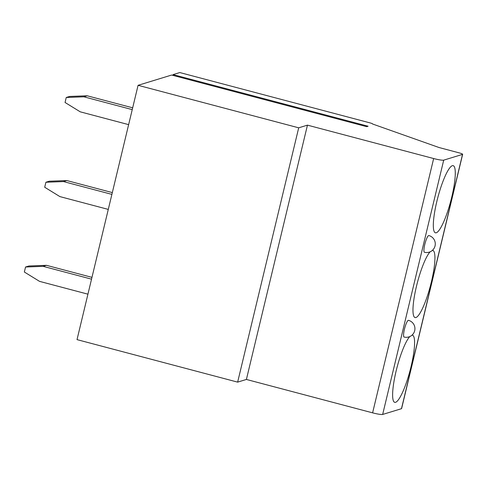 <?xml version="1.0" encoding="UTF-8"?>
<svg xmlns="http://www.w3.org/2000/svg" width="487" height="487" viewBox="0 0 487 487"><rect width="100%" height="100%" fill="white"/><g stroke="black" fill="none" stroke-linecap="round" stroke-linejoin="round"><path stroke-width="0.73" d="M307.455 125.141L246.398 379.452L372.604 412.848A8.638 1.011 13.5 0 0 382.66 414.449L401.471 408.696A5.187 0.603 13.5 0 0 401.598 408.605L462.65 154.294A5.187 0.603 13.5 0 1 462.528 154.385L443.712 160.144A8.638 1.011 13.5 0 1 433.655 158.543L307.455 125.141L298.701 127.819L138.077 85.31L171.637 75.047L366.681 126.663L368.099 126.23L173.055 74.614L172.946 75.394M462.65 154.294A5.187 0.603 13.5 0 0 458.73 152.748L439.061 147.537L372.458 123.96A3.458 0.402 13.5 0 0 372.537 123.899A3.458 0.402 13.5 0 0 369.919 122.864L179.794 72.551L173.055 74.614M138.077 85.31L77.019 339.622L237.644 382.131L246.398 379.452M87.934 294.172L39.538 281.364L24.35 272.02L25.549 267.016L43.142 266.346L91.538 279.154M25.549 267.016L28.903 265.993L46.496 265.324L43.142 266.346M91.97 277.359L46.496 265.324M108.284 209.404L59.889 196.596L44.701 187.252L45.906 182.248L63.493 181.578L111.888 194.386M45.906 182.248L49.254 181.219L66.847 180.555L63.493 181.578M112.32 192.584L66.847 180.555M128.635 124.635L80.239 111.827L65.051 102.483L66.256 97.479L83.849 96.81L132.239 109.618M66.256 97.479L69.604 96.45L87.197 95.787L83.849 96.81M132.671 107.816L87.197 95.787M298.701 127.819L237.644 382.131M408.502 320.324A8.638 1.668 104.8 0 0 404.429 329.249A8.638 1.668 104.8 0 0 404.082 337.028A8.638 8.638 0 0 0 414.693 330.697A8.638 8.638 0 0 0 408.502 320.324M428.852 235.556A8.638 1.668 104.8 0 0 424.78 244.48A8.638 1.668 104.8 0 0 424.433 252.26A8.638 8.638 0 0 0 435.043 245.923A8.638 8.638 0 0 0 428.852 235.556M409.792 336.578A34.729 6.702 104.8 0 0 396.114 371.064A34.729 6.702 104.8 0 0 394.72 402.347A34.729 6.702 104.8 0 0 411.089 366.48A34.729 6.702 104.8 0 0 412.489 335.196A34.729 6.702 104.8 0 0 412.002 335.159M430.143 251.803A34.729 6.702 104.8 0 0 416.464 286.295A34.729 6.702 104.8 0 0 415.07 317.579A34.729 6.702 104.8 0 0 431.439 281.711A34.729 6.702 104.8 0 0 432.84 250.428A34.729 6.702 104.8 0 0 432.353 250.391M451.79 196.943A34.729 6.702 104.8 0 0 453.19 165.659A34.729 6.702 104.8 0 0 436.815 201.527A34.729 6.702 104.8 0 0 435.421 232.81A34.729 6.702 104.8 0 0 451.79 196.943M433.655 158.543L372.604 412.848M443.712 160.144L382.66 414.449M462.528 154.385L401.471 408.696"/></g></svg>
